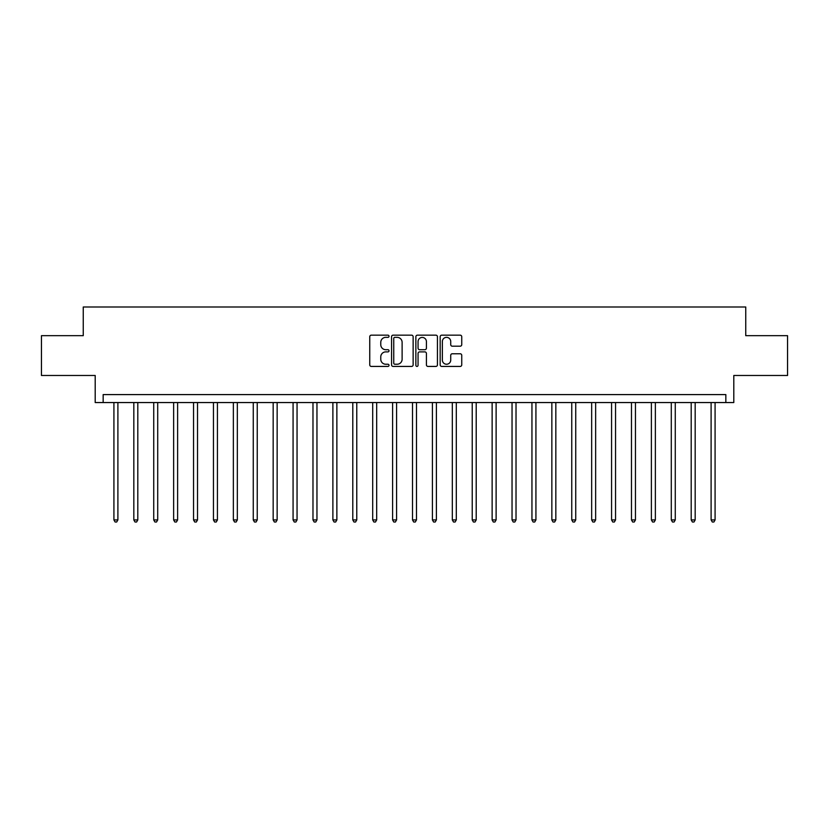 <?xml version="1.0" encoding="UTF-8"?>
<svg xmlns="http://www.w3.org/2000/svg" width="829" height="829" viewBox="0 0 829 829"><rect width="100%" height="100%" fill="white"/><g stroke="black" fill="none" stroke-linecap="round" stroke-linejoin="round"><path stroke-width="1.24" d="M389.019 336.263A1.098 1.098 0 0 0 387.931 335.165L371.319 335.165A1.565 1.565 0 0 0 369.755 336.729L369.755 364.864A1.565 1.565 0 0 0 371.319 366.428L387.931 366.428A1.098 1.098 0 0 0 389.019 365.34A1.098 1.098 0 0 0 387.931 364.242L385.775 364.242A5.005 5.005 0 0 1 380.77 359.237L380.77 356.895A5.005 5.005 0 0 1 385.775 351.89L387.931 351.89A1.098 1.098 0 0 0 389.019 350.802A1.098 1.098 0 0 0 387.931 349.703L385.775 349.703A5.005 5.005 0 0 1 380.77 344.698L380.77 342.356A5.005 5.005 0 0 1 385.775 337.351L387.931 337.351A1.098 1.098 0 0 0 389.019 336.263M460.188 346.19A1.565 1.565 0 0 0 461.743 344.626L461.743 336.729A1.565 1.565 0 0 0 460.188 335.165L441.743 335.165A1.565 1.565 0 0 0 440.178 336.729L440.178 364.864A1.565 1.565 0 0 0 441.743 366.428L460.188 366.428A1.565 1.565 0 0 0 461.743 364.864L461.743 355.33A1.565 1.565 0 0 0 460.188 353.765L452.292 353.765A1.565 1.565 0 0 0 450.727 355.33L450.727 360.066A4.186 4.186 0 0 1 446.541 364.242A4.186 4.186 0 0 1 442.365 360.066L442.365 341.538A4.186 4.186 0 0 1 446.541 337.351A4.186 4.186 0 0 1 450.727 341.538L450.727 344.626A1.565 1.565 0 0 0 452.292 346.19L460.188 346.19M725.841 402.552L733.8 402.552L733.8 375.485L787.55 375.485L787.55 335.672L745.748 335.672L745.748 306.999L83.252 306.999L83.252 335.672L41.45 335.672L41.45 375.485L95.2 375.485L95.2 402.552L725.841 402.552L725.841 394.594L103.159 394.594L103.159 402.552M413.132 336.729A1.565 1.565 0 0 0 411.567 335.165L393.122 335.165A1.565 1.565 0 0 0 391.557 336.729L391.557 364.864A1.565 1.565 0 0 0 393.122 366.428L411.567 366.428A1.565 1.565 0 0 0 413.132 364.864L413.132 336.729M417.433 335.165L435.878 335.165A1.565 1.565 0 0 1 437.443 336.729L437.443 364.864A1.565 1.565 0 0 1 435.878 366.428L427.982 366.428A1.565 1.565 0 0 1 426.417 364.864L426.417 353.455A1.565 1.565 0 0 0 424.852 351.89L419.619 351.89A1.565 1.565 0 0 0 418.054 353.455L418.054 365.34A1.098 1.098 0 0 1 416.966 366.428A1.098 1.098 0 0 1 415.868 365.34L415.868 336.729A1.565 1.565 0 0 1 417.433 335.165M394.842 337.351A1.098 1.098 0 0 0 393.744 338.45L393.744 363.143A1.098 1.098 0 0 0 394.842 364.242L397.112 364.242A5.005 5.005 0 0 0 402.117 359.237L402.117 342.356A5.005 5.005 0 0 0 397.112 337.351L394.842 337.351M426.417 341.61A4.186 4.186 0 0 0 422.241 337.434A4.186 4.186 0 0 0 418.054 341.61L418.054 348.139A1.565 1.565 0 0 0 419.619 349.703L424.852 349.703A1.565 1.565 0 0 0 426.417 348.139L426.417 341.61M113.915 402.552L113.915 519.928L117.894 519.928L117.894 402.552M117.894 519.928L116.692 522.001L115.107 522.001L113.915 519.928M133.821 402.552L133.821 519.928L137.801 519.928L137.801 402.552M137.801 519.928L136.598 522.001L135.013 522.001L133.821 519.928M153.728 402.552L153.728 519.928L157.707 519.928L157.707 402.552M157.707 519.928L156.515 522.001L154.919 522.001L153.728 519.928M173.634 402.552L173.634 519.928L177.613 519.928L177.613 402.552M177.613 519.928L176.422 522.001L174.826 522.001L173.634 519.928M193.54 402.552L193.54 519.928L197.52 519.928L197.52 402.552M197.52 519.928L196.328 522.001L194.732 522.001L193.54 519.928M213.447 402.552L213.447 519.928L217.426 519.928L217.426 402.552M217.426 519.928L216.234 522.001L214.638 522.001L213.447 519.928M233.353 402.552L233.353 519.928L237.332 519.928L237.332 402.552M237.332 519.928L236.141 522.001L234.545 522.001L233.353 519.928M253.259 402.552L253.259 519.928L257.239 519.928L257.239 402.552M257.239 519.928L256.047 522.001L254.451 522.001L253.259 519.928M273.166 402.552L273.166 519.928L277.145 519.928L277.145 402.552M277.145 519.928L275.953 522.001L274.358 522.001L273.166 519.928M293.072 402.552L293.072 519.928L297.051 519.928L297.051 402.552M297.051 519.928L295.86 522.001L294.264 522.001L293.072 519.928M312.979 402.552L312.979 519.928L316.958 519.928L316.958 402.552M316.958 519.928L315.766 522.001L314.17 522.001L312.979 519.928M332.885 402.552L332.885 519.928L336.864 519.928L336.864 402.552M336.864 519.928L335.672 522.001L334.077 522.001L332.885 519.928M352.791 402.552L352.791 519.928L356.771 519.928L356.771 402.552M356.771 519.928L355.579 522.001L353.983 522.001L352.791 519.928M372.698 402.552L372.698 519.928L376.677 519.928L376.677 402.552M376.677 519.928L375.485 522.001L373.889 522.001L372.698 519.928M392.604 402.552L392.604 519.928L396.583 519.928L396.583 402.552M396.583 519.928L395.392 522.001L393.796 522.001L392.604 519.928M412.51 402.552L412.51 519.928L416.49 519.928L416.49 402.552M416.49 519.928L415.298 522.001L413.702 522.001L412.51 519.928M432.417 402.552L432.417 519.928L436.396 519.928L436.396 402.552M436.396 519.928L435.204 522.001L433.608 522.001L432.417 519.928M452.323 402.552L452.323 519.928L456.302 519.928L456.302 402.552M456.302 519.928L455.111 522.001L453.515 522.001L452.323 519.928M472.229 402.552L472.229 519.928L476.209 519.928L476.209 402.552M476.209 519.928L475.017 522.001L473.421 522.001L472.229 519.928M492.136 402.552L492.136 519.928L496.115 519.928L496.115 402.552M496.115 519.928L494.923 522.001L493.328 522.001L492.136 519.928M512.042 402.552L512.042 519.928L516.021 519.928L516.021 402.552M516.021 519.928L514.83 522.001L513.234 522.001L512.042 519.928M531.949 402.552L531.949 519.928L535.928 519.928L535.928 402.552M535.928 519.928L534.736 522.001L533.14 522.001L531.949 519.928M551.855 402.552L551.855 519.928L555.834 519.928L555.834 402.552M555.834 519.928L554.642 522.001L553.047 522.001L551.855 519.928M571.761 402.552L571.761 519.928L575.74 519.928L575.74 402.552M575.74 519.928L574.549 522.001L572.953 522.001L571.761 519.928M591.668 402.552L591.668 519.928L595.647 519.928L595.647 402.552M595.647 519.928L594.455 522.001L592.859 522.001L591.668 519.928M611.574 402.552L611.574 519.928L615.553 519.928L615.553 402.552M615.553 519.928L614.362 522.001L612.766 522.001L611.574 519.928M631.48 402.552L631.48 519.928L635.46 519.928L635.46 402.552M635.46 519.928L634.268 522.001L632.672 522.001L631.48 519.928M651.387 402.552L651.387 519.928L655.366 519.928L655.366 402.552M655.366 519.928L654.174 522.001L652.578 522.001L651.387 519.928M671.293 402.552L671.293 519.928L675.272 519.928L675.272 402.552M675.272 519.928L674.081 522.001L672.485 522.001L671.293 519.928M691.199 402.552L691.199 519.928L695.179 519.928L695.179 402.552M695.179 519.928L693.987 522.001L692.402 522.001L691.199 519.928M711.106 402.552L711.106 519.928L715.085 519.928L715.085 402.552M715.085 519.928L713.893 522.001L712.308 522.001L711.106 519.928"/></g></svg>
